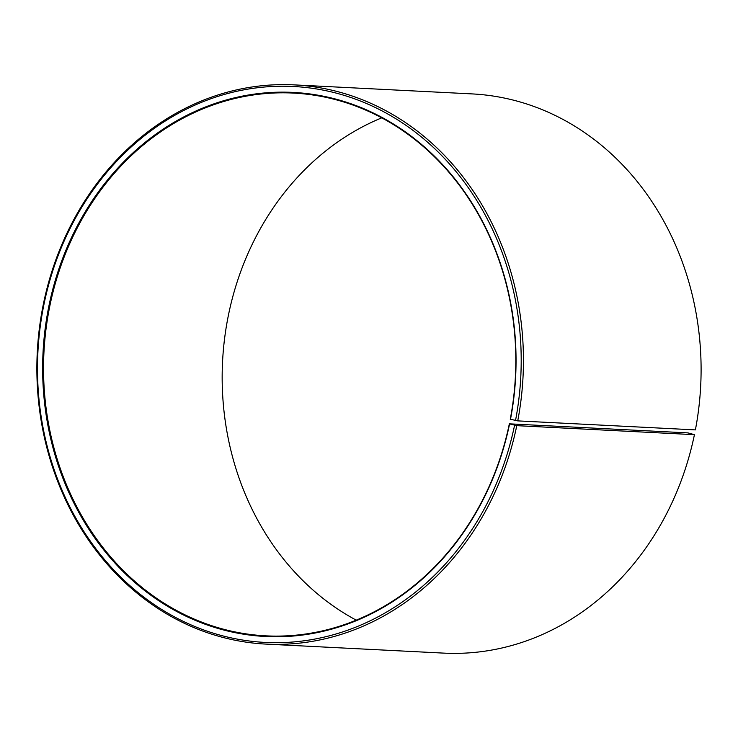 <?xml version="1.0" encoding="UTF-8"?>
<svg xmlns="http://www.w3.org/2000/svg" width="738" height="738" viewBox="0 0 738 738"><rect width="100%" height="100%" fill="white"/><g stroke="black" fill="none" stroke-linecap="round" stroke-linejoin="round"><path stroke-width="1.11" d="M509.34 423.833L516.784 425.66L694.43 434.673L687.964 432.902L509.34 423.833A271.732 236.04 92.9 0 1 265.901 635.852A271.732 236.04 92.9 0 1 50.009 305.098A271.732 236.04 92.9 0 1 293.438 93.08A271.732 236.04 92.9 0 1 510.262 419.202L517.735 420.881L695.39 429.894A279.97 243.189 92.9 0 0 471.997 93.901L294.342 84.888A279.97 243.189 92.9 0 1 517.735 420.881M356.242 620.151A271.732 236.04 92.9 0 1 228.632 314.167A271.732 236.04 92.9 0 1 381.731 117.849M694.43 434.673A279.97 243.189 92.9 0 1 443.621 653.112L265.975 644.099A279.97 243.189 92.9 0 1 43.533 303.327A279.97 243.189 92.9 0 1 294.342 84.888M516.784 425.66A279.97 243.189 92.9 0 1 265.975 644.099M514.58 425.254A278.318 241.76 92.9 0 1 223.116 635.962A278.318 241.76 92.9 0 1 44.114 303.65A278.318 241.76 92.9 0 1 333.511 92.425A278.318 241.76 92.9 0 1 515.521 420.512M509.571 423.963A272.396 236.612 92.9 0 1 224.315 630.178A272.396 236.612 92.9 0 1 49.123 304.942A272.396 236.612 92.9 0 1 332.358 98.219A272.396 236.612 92.9 0 1 510.493 419.313"/></g></svg>
